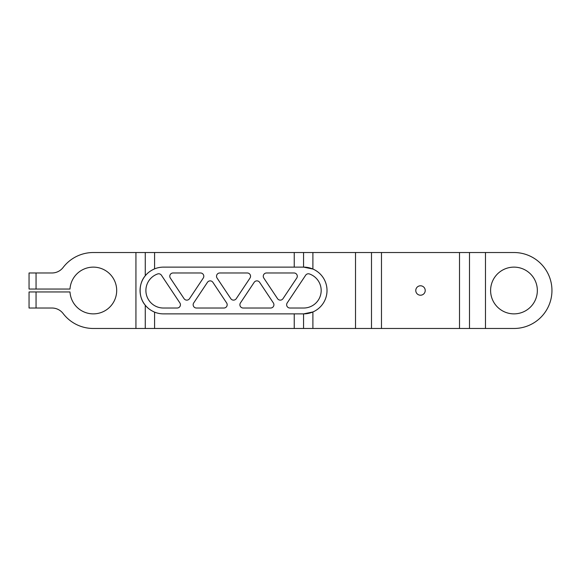<?xml version="1.0" encoding="UTF-8"?>
<svg xmlns="http://www.w3.org/2000/svg" width="581" height="581" viewBox="0 0 581 581"><rect width="100%" height="100%" fill="white"/><g stroke="black" fill="none" stroke-linecap="round" stroke-linejoin="round"><path stroke-width="0.87" d="M277.551 298.678A3.275 3.275 0 0 0 282.998 298.678L296.746 278.059A3.275 3.275 0 0 0 294.022 272.976L266.526 272.976A3.275 3.275 0 0 0 263.81 278.059L277.551 298.678M193.698 302.941A3.275 3.275 0 0 0 196.422 308.024L223.91 308.024A3.275 3.275 0 0 0 226.634 302.941L212.886 282.322A3.275 3.275 0 0 0 207.446 282.322L193.698 302.941M184.075 298.678A3.275 3.275 0 0 0 189.522 298.678L203.263 278.059A3.275 3.275 0 0 0 200.539 272.976L173.051 272.976A3.275 3.275 0 0 0 170.327 278.059L184.075 298.678M177.169 308.024A3.275 3.275 0 0 0 179.892 302.941L161.424 275.234A3.275 3.275 0 0 0 157.618 273.963A17.524 17.524 0 0 0 163.428 308.024L177.169 308.024M230.817 298.678A3.275 3.275 0 0 0 236.256 298.678L250.004 278.059A3.275 3.275 0 0 0 247.281 272.976L219.792 272.976A3.275 3.275 0 0 0 217.069 278.059L230.817 298.678M240.44 302.941A3.275 3.275 0 0 0 243.163 308.024L270.652 308.024A3.275 3.275 0 0 0 273.375 302.941L259.627 282.322A3.275 3.275 0 0 0 254.18 282.322L240.44 302.941M287.181 302.941A3.275 3.275 0 0 0 289.897 308.024L303.645 308.024A17.524 17.524 0 0 0 309.455 273.963A3.275 3.275 0 0 0 305.65 275.234L287.181 302.941M303.645 267.129A23.371 23.371 0 0 1 312.898 311.961A23.371 23.371 0 0 1 303.645 313.871L294.24 313.871L294.24 328.476L381.477 328.476L381.477 252.524L294.24 252.524L294.24 267.129L303.645 267.129L312.898 269.039L312.898 252.524M29.05 308.024L29.05 291.96L29.05 308.024L51.985 308.024A14.024 14.024 0 0 1 63.133 313.544A37.976 37.976 0 0 0 93.316 328.476L154.59 328.476L154.59 312.135A23.371 23.371 0 0 1 152.985 311.409M148.206 308.235A23.371 23.371 0 0 1 148.206 272.765M152.985 269.591A23.371 23.371 0 0 1 154.59 268.865L154.59 252.524L93.316 252.524A37.976 37.976 0 0 0 63.133 267.456A14.024 14.024 0 0 1 51.985 272.976L29.05 272.976L29.05 289.04L29.05 272.976M29.05 289.04L69.996 289.04A23.371 23.371 0 0 1 105.422 270.506A23.371 23.371 0 0 1 105.422 310.494A23.371 23.371 0 0 1 69.996 291.96L29.05 291.96M312.898 328.476L312.898 311.961L303.645 313.871M294.24 313.871L163.428 313.871A23.371 23.371 0 0 1 154.59 312.135C150.632 310.407 147.516 308.097 145.265 305.207C138.416 297.487 138.416 283.513 145.265 275.793C147.516 272.903 150.632 270.593 154.59 268.865A23.371 23.371 0 0 1 163.428 267.129L294.24 267.129M154.59 252.524L294.24 252.524M485.476 328.476L513.974 328.476A37.976 37.976 0 0 0 551.95 290.5A37.976 37.976 0 0 0 513.974 252.524L459.513 252.524L459.513 328.476L485.476 328.476L485.476 252.524M459.513 328.476L381.477 328.476M294.24 328.476L154.59 328.476M415.785 290.5A4.706 4.706 0 0 1 422.852 286.418A4.706 4.706 0 0 1 422.852 294.582A4.706 4.706 0 0 1 415.785 290.5M381.477 252.524L459.513 252.524M490.604 290.5A23.371 23.371 0 0 1 525.66 270.259A23.371 23.371 0 0 1 525.66 310.741A23.371 23.371 0 0 1 490.604 290.5M36.058 308.024L36.058 291.96M135.932 252.524L135.932 328.476M36.058 289.04L36.058 272.976M303.565 328.476L303.565 313.871M303.565 267.129L303.565 252.524M145.265 252.524L145.265 275.793M145.265 305.207L145.265 328.476M355.514 252.524L355.514 328.476M371.491 252.524L371.491 328.476M469.499 328.476L469.499 252.524"/></g></svg>
